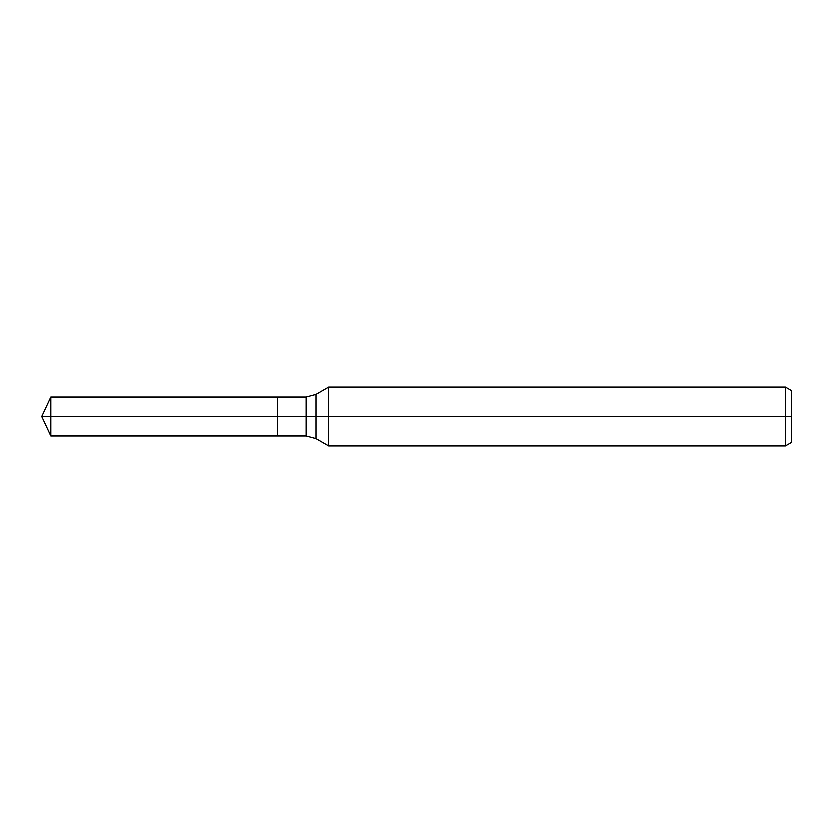 <?xml version="1.0" encoding="UTF-8"?>
<svg xmlns="http://www.w3.org/2000/svg" width="833" height="833" viewBox="0 0 833 833"><rect width="100%" height="100%" fill="white"/><g stroke="black" fill="none" stroke-linecap="round" stroke-linejoin="round"><path stroke-width="1.25" d="M785.436 446.092L785.436 386.908L791.35 390.323L791.35 442.677L785.436 446.092L328.556 446.092L328.556 386.908L315.884 394.228L315.884 438.772L306.013 436.128L277.212 436.128L277.212 396.872L50.803 396.872L50.803 416.5L41.65 416.5L50.803 436.128L50.803 416.5L277.212 416.5L41.65 416.5L791.35 416.5M50.803 436.128L277.212 436.128L277.212 396.872L306.013 396.872L306.013 436.128M785.436 386.908L328.556 386.908M315.884 438.772L328.556 446.092M315.884 394.228L306.013 396.872M41.65 416.5L50.803 396.872"/></g></svg>
